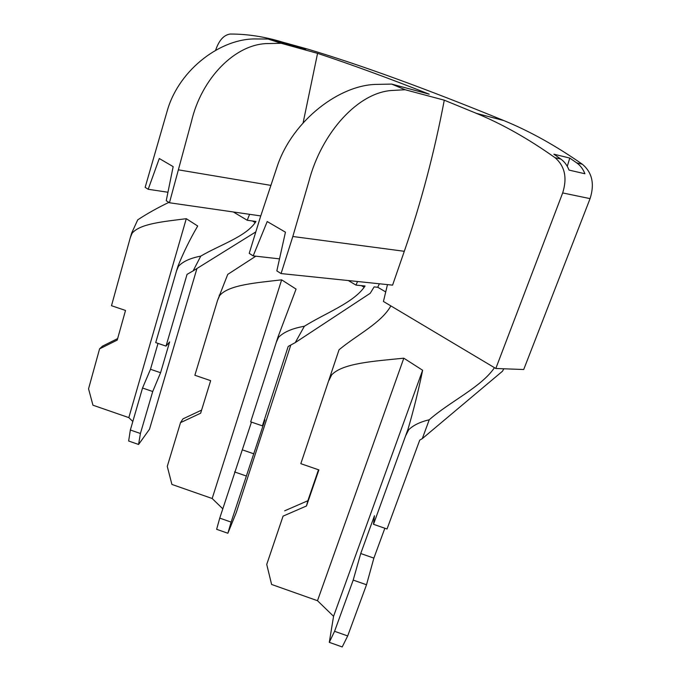 <?xml version="1.0" encoding="UTF-8"?>
<svg xmlns="http://www.w3.org/2000/svg" width="681" height="681" viewBox="0 0 681 681"><rect width="100%" height="100%" fill="white"/><g stroke="black" fill="none" stroke-linecap="round" stroke-linejoin="round"><path stroke-width="1.02" d="M298.423 46.529L308.561 49.355C361.9 65.385 426.978 89.117 503.795 120.554C529.58 131.11 555.764 145.666 582.349 164.24C592.189 172.472 594.76 183.938 590.069 198.631L523.715 369.519L495.811 368.481L562.676 192.936C567.409 177.826 564.847 166.07 554.998 157.669C528.354 138.771 502.152 124.002 476.394 113.361L444.276 100.184L405.127 89.73L391.652 84.086L377.487 84.384C339.981 84.291 292.821 120.299 277.439 165.704L260.253 217.477L249.22 253.366L253.187 255.886L279.499 258.874M215.605 50.292C218.984 40.332 223.845 34.918 230.187 34.05L230.399 34.05C247.186 33.999 264.449 36.655 282.198 42.026L308.561 49.355M339.053 349.762L300.823 463.676L339.053 349.762C357.065 334.78 381.445 322.896 390.851 305.897M357.576 281.508L355.959 285.092L365.05 285.994L364.173 287.271L361.415 285.637M403.816 358.189L317.491 600.71L333.562 616.305L422.629 370.251L403.816 358.189C374.005 361.219 342.415 363.118 331.587 374.993L330.975 374.559M384.85 528.252L373.878 558.122L366.514 584.766L353.201 580.084L360.734 553.525L374.456 515.73L373.494 524.302L387.029 529.009L419.726 440.139L422.297 438.624L502.501 371.213L503.804 368.779M391.652 84.086L429.217 94.174C388.034 77.949 350.817 64.346 317.567 53.356L281.185 43.286L268.578 43.55C235.303 43.371 201.346 78.579 191.421 121.635L169.45 202.759L166.232 200.716L173.161 166.632L159.294 158.528L148.194 189.267L167.952 192.255M303.113 122.861L317.567 53.356M355.959 285.092L348.349 280.555M178.473 266.288L178.047 265.99L176.541 270.851L178.473 266.288C182.925 261.478 190.348 258.099 200.75 256.133C219.776 244.939 245.39 236.784 255.213 222.61L255.962 221.47L247.212 220.244L233.319 211.961M584.911 173.757C583.106 169.126 580.382 165.5 576.73 162.887L569.767 158.06L553.883 154.204L560.846 159.073C564.506 161.72 567.23 165.389 569.035 170.088L584.911 173.757M178.047 265.99C183.41 252.608 189.956 239.278 197.703 226.015L186.279 218.695L128.82 417.615L92.948 405.204L88.556 388.8L99.579 348.859L102.499 346.127L117.634 338.602M158.026 343.386L150.492 369.272L142.533 388.017L130.352 430L128.641 441.016L138.584 444.472L140.414 433.491L152.714 391.515L160.58 372.72L169.637 341.896L166.028 346.11L155.719 342.603L176.541 270.851M276.222 342.39L278.555 337.333C283.764 332.039 292.37 328.344 304.356 326.267L295.248 342.611L288.199 346.433L262.389 425.863L250.685 421.837L278.01 336.95L296.073 289.093L281.645 279.84C256.022 282.836 228.773 284.82 219.674 295.537L217.579 300.304L194.868 375.265L210.659 380.662L200.64 413.222L180.516 422.646L167.271 466.383L171.91 484.429L212.174 498.509L222.747 508.767M333.562 616.305L329.298 642.345L334.575 631.287L347.685 635.952L366.514 584.766M353.201 580.084L334.575 631.287M405.833 435.406L408.719 429.745L407.996 429.234L373.494 524.302M407.996 429.234C413.461 410.694 418.347 391.039 422.629 370.251M329.298 642.345L342.202 646.95L347.685 635.952M282.198 42.026L305.726 49.466L268.067 39.03L256.354 38.962C221.155 38.017 179.733 69.147 167.637 109.445L145.155 187.343L148.194 189.267M268.067 39.03L281.185 43.286M260.738 215.92L169.45 202.759M317.491 600.71L271.608 584.46L266.731 564.421L283.066 516.138L306.484 505.974L318.887 469.907L300.823 463.676M329.042 380.296L331.587 374.993M495.811 368.481L383.437 301.47L387.472 284.615M283.066 516.138L266.731 564.421M284.692 510.81L307.855 500.731L318.495 469.771M253.187 255.886L267.216 221.546L285.441 232.178L276.835 270.885L281.066 273.566L392.579 285.143L404.301 251.298C420.943 203.296 434.265 152.927 444.276 100.184M249.595 214.311L247.212 220.244M405.127 89.73L393.507 90.394C358.615 91.331 321.398 132.778 308.791 181.767L292.821 236.494L281.066 273.566M196.954 268.501L149.497 429.234L138.584 444.472M186.279 218.695C163.832 221.589 139.894 223.589 132.054 233.336L130.292 237.652L131.671 233.064L137.724 219.844C147.249 213.579 157.634 207.765 168.871 202.385M130.292 237.652L111.497 305.709L125.517 310.451L117.217 340.1L99.579 348.859M219.742 518.113L216.635 529.307L227.871 533.257L231.123 522.106L219.742 518.113L251.451 422.101M281.645 279.84L212.174 498.509M200.75 256.133L193.132 270.876L187.054 274.366L166.028 346.11M227.871 533.257L236.307 512.478L290.804 345.02M295.248 342.611L370.251 293.256L374.107 286.905L377.759 287.263L379.36 283.773M255.818 231.898L193.132 270.876M128.82 417.615L132.821 421.496M180.516 422.646L182.968 418.866L201.593 410.124M408.719 429.745C413.205 425.293 420.049 421.965 429.251 419.76C450.09 401.398 481.186 387.225 494.466 367.68M217.579 300.304L227.735 274.4L255.826 256.184M231.123 522.106L264.96 419.888L262.389 425.863M422.297 438.624L429.251 419.76M278.555 337.333L278.01 336.95M567.282 166.326L569.767 158.06M385.718 291.928L377.759 287.263M160.58 372.72L150.492 369.272M152.714 391.515L142.533 388.017M373.878 558.122L360.734 553.525M246.122 475.942L234.587 471.942M253.919 453.852L242.504 449.911M130.352 430L140.414 433.491M307.855 500.731L306.484 505.974M219.674 295.537L219.197 295.196M304.356 326.267C325.271 313.175 352.792 303.088 364.173 287.271M562.676 192.936L590.069 198.631M576.73 162.887L582.349 164.24M554.998 157.669L560.846 159.073M476.394 113.361L503.795 120.554M270.621 185.343L178.762 169.901M292.821 236.494L404.301 251.298M255.213 222.61L252.464 220.976"/></g></svg>
